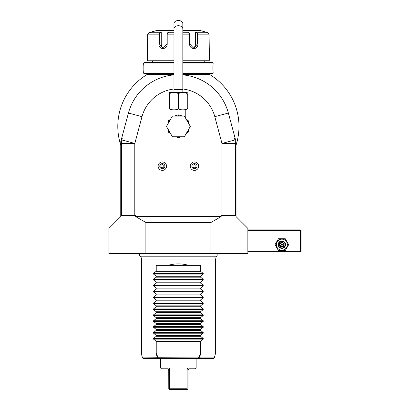 <?xml version="1.0" encoding="UTF-8"?>
<svg xmlns="http://www.w3.org/2000/svg" width="410" height="410" viewBox="0 0 410 410"><rect width="100%" height="100%" fill="white"/><g stroke="black" fill="none" stroke-linecap="round" stroke-linejoin="round"><path stroke-width="0.61" d="M247.86 252.047L300.33 252.047L300.699 251.678L300.33 251.309L300.33 230.62L300.699 230.251L300.33 229.882L247.86 229.882M182.829 74.886A51.727 51.727 0 0 1 228.365 113.037L236.037 141.675L236.037 216.577L247.86 228.401L247.86 253.529L145.883 253.529L145.883 222.492L135.643 216.577L135.643 215.522L120.976 215.522L120.976 143.623L122.241 138.606L121.601 138.524L120.755 141.675L120.755 216.577L108.932 228.401L108.932 253.529L145.883 253.529M235.191 138.524L234.551 138.606L234.915 139.964A14.14 14.14 0 0 1 235.396 143.623L235.396 215.101L235.822 215.522L221.149 215.522L221.149 216.577L210.914 222.492L210.914 253.529M235.822 215.522L235.822 143.623L234.551 138.606M210.914 222.492L145.883 222.492M221.149 216.577L135.643 216.577M221.149 215.522L221.994 215.101L221.994 143.623A0.738 0.738 0 0 0 221.969 143.433L214.799 116.671A37.689 37.689 0 0 0 182.829 88.996M173.963 88.996A37.689 37.689 0 0 0 141.993 116.671L134.823 143.433A0.738 0.738 0 0 0 134.798 143.623L134.798 215.101L135.643 215.522M134.798 215.101L121.396 215.101L121.396 143.623A14.14 14.14 0 0 1 121.878 139.964L122.241 138.606M120.976 215.522L121.396 215.101M121.601 138.524L128.432 113.037A51.727 51.727 0 0 1 173.963 74.886M236.037 145.119L236.037 198.845L236.037 145.119A60.598 60.598 0 0 0 209.469 74.4L204.554 74.4A1.476 1.476 0 0 1 204.257 74.369L182.829 74.369M173.963 74.369L152.535 74.369A1.476 1.476 0 0 1 152.238 74.4L147.328 74.4A60.598 60.598 0 0 0 120.755 145.119A60.598 60.598 0 0 1 146.677 74.794L146.677 74.794M147.328 74.4L146.99 74.4L147.328 74.4C146.457 74.927 146.457 74.927 147.328 74.4A60.598 60.598 0 0 0 147.195 74.482M209.802 74.4L210.325 74.922M146.99 74.4L146.467 74.922M152.535 73.662L152.535 74.369M204.257 73.662L204.257 74.369M182.829 73.662L212.687 73.662L213.128 73.216L213.128 72.109C212.872 72.334 212.877 63.888 213.128 64.129L213.113 64.278M173.963 73.216L143.664 73.216L144.11 73.662L173.963 73.662M182.829 73.216L213.128 73.216M182.829 63.017L213.128 63.017L213.128 64.129M213.077 64.611L213.01 65.339M212.974 65.81L212.954 66.107M212.933 66.543L212.908 67.107M212.898 67.701L212.892 68.116M212.898 68.531L212.908 69.146M212.933 69.695L212.954 70.115M212.974 70.453L213.01 70.889M213.077 71.627L213.113 71.955M173.963 62.576L144.11 62.576L143.664 63.017L173.963 63.017M143.664 63.017L143.664 64.129C143.92 63.904 143.92 72.344 143.664 72.109L143.684 71.955M143.72 71.622L143.782 70.93M143.818 70.448L143.843 70.095M143.864 69.695L143.884 69.136M143.895 68.531L143.9 68.116M143.895 67.681L143.884 67.096M143.864 66.543L143.838 66.133M143.818 65.779L143.782 65.323M143.715 64.606L143.684 64.278M182.829 62.576L212.687 62.576L213.128 63.017M204.257 60.952L182.829 60.952L208.695 60.952L204.257 60.952L204.257 62.576M152.535 60.952L173.963 60.952L152.535 60.952L152.535 62.576M148.097 60.952L147.359 60.214L173.963 60.214M182.829 60.214L209.433 60.214L208.695 60.952M209.433 60.214L209.064 34.163L207.962 32.733L205 31.842L207.962 32.733L197.287 32.733L197.866 34.163L197.866 43.952C198.363 50.035 189.507 50.046 189.594 43.952L189.594 34.163L189.071 32.733L187.59 31.954L195.806 31.954L197.287 32.733L196.979 33.02L197.425 34.163L197.425 43.952L193.766 48.385L189.743 43.952L189.743 34.163L189.302 33.02M147.359 60.214L147.728 34.163L148.835 32.733L151.792 31.954L148.835 32.733L159.51 32.733L159.813 33.02L161.253 32.257L161.253 43.952A4.433 3.839 90 0 0 164.067 48.226M173.963 32.733L167.721 32.733L167.198 34.163L167.198 43.952C167.3 50.02 158.439 50.056 158.926 43.952L158.926 34.163L159.51 32.733L160.986 31.954L169.202 31.954L167.434 33.056M189.358 33.056L189.071 32.733L182.829 32.733M167.49 33.02L167.049 34.163L167.049 43.952L163.026 48.385L159.367 43.952L159.367 34.163L159.813 33.02M147.436 48.18L147.472 47.898M147.585 46.924L147.626 46.479M147.651 46.089L147.677 45.71M147.708 45.095L147.728 44.142M147.728 34.163L158.926 34.163L158.926 43.952L161.253 43.952M209.213 46.93L209.249 47.309M196.979 33.02L195.539 32.257L195.539 43.952L197.866 43.952L197.866 34.163L209.064 34.163L209.064 43.952M151.792 31.842L156.225 30.653L173.963 30.653M182.829 30.653L200.567 30.653L205 31.842M195.539 32.257L195.806 31.954L197.287 32.733M195.539 43.952A4.433 3.839 -90 0 1 192.726 48.226M160.817 32.041L161.253 32.257M160.986 31.954L159.51 32.733M140.123 253.529A1.937 1.937 0 0 0 141.517 256.809L215.281 256.809A1.937 1.937 0 0 0 216.67 253.529M214.737 256.732L215.347 258.997L141.45 258.997L141.45 354.03L141.45 258.997L142.055 256.732M188.743 265.352C181.845 263.389 174.947 263.389 168.049 265.352L200.567 265.352L200.567 271.261L203.232 273.465L203.232 274.09L200.567 276.289L200.567 277.175L203.232 279.374L203.232 279.999L200.567 282.203L200.567 283.084L203.232 285.288L203.232 285.913L200.567 288.112L200.567 288.999L203.232 291.197L203.232 291.823L200.567 294.026L200.567 294.908L203.232 297.112L203.232 297.737L200.567 299.935L200.567 300.822L203.232 303.021L203.232 303.651L200.567 305.85L200.567 306.731L203.232 308.935L203.232 309.56L200.567 311.764L200.567 312.645L203.232 314.844L203.232 315.474L200.567 317.673L200.567 318.555L203.232 320.758L203.232 321.384L200.567 323.587L200.567 324.469L203.232 326.667L203.232 327.298L200.567 329.496L200.567 330.378L203.232 332.582L203.232 333.207L200.567 335.411L200.567 336.292L203.232 338.491L203.232 339.121L200.567 341.32L200.567 353.369L198.594 357.725L198.594 358.463L143.203 358.463L160.664 358.463L160.664 368.067L169.678 368.067L169.678 388.762L187.119 388.762L187.119 368.067L196.134 368.067L196.134 358.463L213.589 358.463L198.594 358.463L199.004 357.915L214.302 357.915L215.347 354.03L215.347 258.997L215.347 354.03L200.792 354.03L199.004 357.915L158.198 357.725L156.225 353.369L156 354.03L141.45 354.03L142.49 357.915L158.198 357.725L158.198 358.463L156 354.03M200.567 353.369L200.792 354.03M168.049 265.352L156.225 265.352L156.225 271.261L153.56 273.465L153.56 274.09L156.225 276.289L156.225 277.175L153.56 279.374L153.56 279.999L156.225 282.203L156.225 283.084L153.56 285.288L153.56 285.913L156.225 288.112L156.225 288.999L153.56 291.197L153.56 291.823L156.225 294.026L156.225 294.908L153.56 297.112L153.56 297.737L156.225 299.935L156.225 300.822L153.56 303.021L153.56 303.651L156.225 305.85L156.225 306.731L153.56 308.935L153.56 309.56L156.225 311.764L156.225 312.645L153.56 314.844L153.56 315.474L156.225 317.673L156.225 318.555L153.56 320.758L153.56 321.384L156.225 323.587L156.225 324.469L153.56 326.667L153.56 327.298L156.225 329.496L156.225 330.378L153.56 332.582L153.56 333.207L156.225 335.411L156.225 336.292L153.56 338.491L153.56 339.121L156.225 341.32L156.225 353.369M156.225 341.32L200.567 341.32M156.225 336.292L200.567 336.292M156.225 335.411L200.567 335.411M156.225 330.378L200.567 330.378M156.225 329.496L200.567 329.496M156.225 324.469L200.567 324.469M156.225 323.587L200.567 323.587M156.225 318.555L200.567 318.555M156.225 317.673L200.567 317.673M156.225 312.645L200.567 312.645M156.225 311.764L200.567 311.764M156.225 306.731L200.567 306.731M156.225 305.85L200.567 305.85M156.225 300.822L200.567 300.822M156.225 299.935L200.567 299.935M156.225 294.908L200.567 294.908M156.225 294.026L200.567 294.026M156.225 288.999L200.567 288.999M156.225 288.112L200.567 288.112M156.225 283.084L200.567 283.084M156.225 282.203L200.567 282.203M156.225 277.175L200.567 277.175M156.225 276.289L200.567 276.289M156.225 271.261L200.567 271.261M187.119 388.762L187.262 389.5L169.53 389.5L169.678 388.762M187.262 389.5L188.005 388.762L188.005 369.989L188.861 368.851M187.119 368.067L188.041 369.697M196.134 368.067L195.396 368.81L189.184 368.81M169.53 389.5L168.792 388.762L168.751 369.697L169.678 368.067M167.946 368.856L168.751 369.697M167.608 368.81L161.402 368.81L160.664 368.067M235.396 215.101L221.994 215.101M182.496 115.999L182.204 115.84M182.142 115.81L181.779 115.635M185.499 118.034L185.838 118.623M174.158 116.076L178.396 114.897L182.635 116.076M169.53 109.998L187.262 109.998M178.396 107.948C176.454 110.454 189.205 110.454 187.262 107.948C187.262 110.454 187.262 110.454 187.262 107.948L187.262 94.648C187.262 92.142 187.262 92.142 187.262 94.648C189.205 92.142 176.449 92.142 178.396 94.648C180.349 92.142 167.577 92.142 169.53 94.648C169.53 92.142 169.53 92.142 169.53 94.648L169.53 107.948C169.53 110.454 169.53 110.454 169.53 107.948C167.587 110.454 180.344 110.454 178.396 107.948L178.396 94.648M187.262 107.948L187.262 94.648M169.53 107.948L169.53 94.648M169.53 92.599L187.262 92.599M178.396 20.5A4.433 3.136 0 0 1 182.829 23.636L182.829 28.859A4.433 3.136 0 0 0 178.396 25.727A4.433 3.136 0 0 0 173.963 28.859L173.963 23.636A4.433 3.136 0 0 1 178.396 20.5M171.006 110.167L171.006 118.234L171.298 118.034M190.342 126.423L184.372 136.771L172.425 136.771L166.45 126.423L172.425 116.076L184.372 116.076L190.342 126.423M186.268 133.486L186.822 133.163L186.268 133.486M188.446 130.349L188.446 131.764A11.383 11.383 0 0 1 188.046 132.456L186.822 133.163A10.788 10.788 0 0 0 188.446 130.349M188.446 121.083L188.046 120.391L186.268 119.361L188.046 120.391L188.446 121.083L188.446 122.498A10.788 10.788 0 0 0 187.775 121.083L186.678 120.074M188.113 120.499L187.775 121.083L188.446 121.473M186.212 119.269L187.565 120.115M168.346 130.349L168.346 129.709L168.346 130.349A10.788 10.788 0 0 0 169.976 133.163L168.746 132.456A11.383 11.383 0 0 1 168.346 131.764L168.346 130.349M170.529 133.486L169.976 133.163L170.529 133.486M177.996 137.796L176.772 137.089A10.788 10.788 0 0 0 180.026 137.089L178.796 137.796A11.383 11.383 0 0 1 177.996 137.796M170.114 120.074L169.022 121.083A10.788 10.788 0 0 0 168.346 122.498L168.346 121.083L169.509 119.951M168.346 121.473L169.022 121.083L168.679 120.499L168.346 121.083M170.422 119.423L168.679 120.499M190.24 166.163A4.213 4.213 0 0 0 194.453 170.375A4.213 4.213 0 0 0 198.665 166.163A4.213 4.213 0 0 0 194.453 161.95A4.213 4.213 0 0 0 190.24 166.163M191.89 166.163A2.562 2.562 0 0 1 194.453 163.6A2.562 2.562 0 0 1 197.015 166.163A2.562 2.562 0 0 1 194.453 168.725A2.562 2.562 0 0 1 191.89 166.163M194.453 167.869L195.929 167.019L195.929 165.312L194.453 164.456L192.977 165.312L192.977 167.019L194.453 167.869M158.127 166.163A4.213 4.213 0 0 0 162.339 170.375A4.213 4.213 0 0 0 166.552 166.163A4.213 4.213 0 0 0 162.339 161.95A4.213 4.213 0 0 0 158.127 166.163M159.777 166.163A2.562 2.562 0 0 1 162.339 163.6A2.562 2.562 0 0 1 164.902 166.163A2.562 2.562 0 0 1 162.339 168.725A2.562 2.562 0 0 1 159.777 166.163M162.339 167.869L163.821 167.019L163.821 165.312L162.339 164.456L160.863 165.312L160.863 167.019L162.339 167.869M300.33 251.309L247.86 251.309M300.33 230.62L247.86 230.62M300.699 251.678L301.068 251.309L301.068 230.62L300.699 230.251M288.681 244.662L285.268 238.748L278.441 238.748L275.028 244.662L278.441 250.571L285.268 250.571L288.681 244.662L285.268 238.748L278.441 238.748L275.028 244.662L278.441 250.571L285.268 250.571L288.681 244.662M276.355 244.662A5.494 5.494 0 0 0 281.854 250.156A5.494 5.494 0 0 0 287.348 244.662A5.494 5.494 0 0 0 281.854 239.163A5.494 5.494 0 0 0 276.355 244.662M285.55 244.662A3.695 3.695 0 0 0 281.854 240.967A3.695 3.695 0 0 0 278.159 244.662A3.695 3.695 0 0 0 281.854 248.357A3.695 3.695 0 0 0 285.55 244.662M285.181 244.662A3.326 3.326 0 0 1 281.854 247.983A3.326 3.326 0 0 1 278.528 244.662A3.326 3.326 0 0 1 281.854 241.336A3.326 3.326 0 0 1 285.181 244.662M279.584 243.35L279.584 245.969L281.854 247.281L284.125 245.969L283.746 245.754L283.746 243.566L281.854 242.474L279.963 243.566L279.963 245.754L281.854 246.846L283.746 245.754L281.854 244.662L281.854 242.038L279.584 243.35L281.854 244.662L284.125 243.35L281.854 242.038M281.854 247.281L281.854 244.662L279.584 245.969M120.976 143.623L134.798 143.623M121.703 139.918L134.823 143.433M141.993 116.671L128.432 113.037M189.743 34.163L182.829 34.163M173.963 34.163L167.049 34.163M197.866 34.163L197.425 34.163M158.926 34.163L159.367 34.163M203.232 339.121L153.56 339.121M203.232 338.491L153.56 338.491M203.232 333.207L153.56 333.207M203.232 332.582L153.56 332.582M203.232 327.298L153.56 327.298M203.232 326.667L153.56 326.667M203.232 321.384L153.56 321.384M203.232 320.758L153.56 320.758M203.232 315.474L153.56 315.474M203.232 314.844L153.56 314.844M203.232 309.56L153.56 309.56M203.232 308.935L153.56 308.935M203.232 303.651L153.56 303.651M203.232 303.021L153.56 303.021M203.232 297.737L153.56 297.737M203.232 297.112L153.56 297.112M203.232 291.823L153.56 291.823M203.232 291.197L153.56 291.197M203.232 285.913L153.56 285.913M203.232 285.288L153.56 285.288M203.232 279.999L153.56 279.999M203.232 279.374L153.56 279.374M203.232 274.09L153.56 274.09M203.232 273.465L153.56 273.465M221.969 143.433L235.089 139.918M228.365 113.037L214.799 116.671M235.822 143.623L221.994 143.623M173.963 92.429L173.963 89.477L182.829 89.477L182.829 28.859M178.396 116.076L178.396 114.897M284.125 245.969L284.125 243.35M143.664 73.216L143.664 72.109M214.302 357.915L213.589 358.463M142.49 357.915L143.203 358.463M185.786 110.167L185.786 118.234M182.829 92.429L182.829 89.477M173.963 89.477L173.963 28.859M168.746 120.391L170.529 119.361L168.746 120.391M171.006 118.234L170.955 118.623M170.58 119.269L170.268 119.51"/></g></svg>

